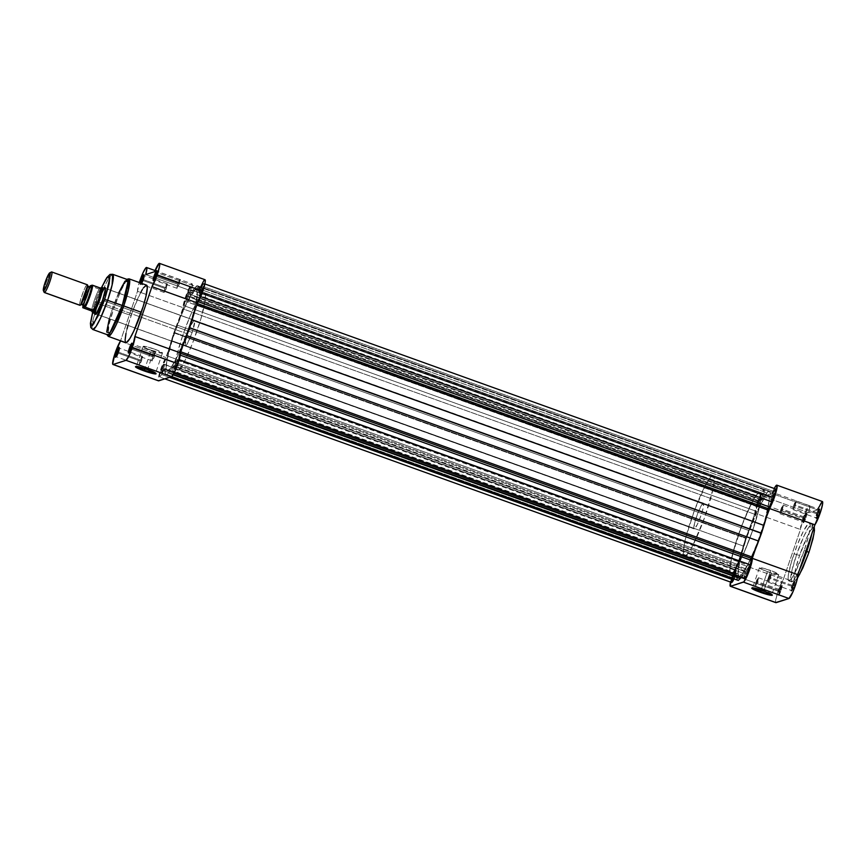 <?xml version="1.0" encoding="UTF-8"?>
<svg xmlns="http://www.w3.org/2000/svg" width="866" height="866" viewBox="0 0 866 866"><rect width="100%" height="100%" fill="white"/><g stroke="black" fill="none" stroke-linecap="round" stroke-linejoin="round"><path stroke-width="0.65" stroke-dasharray="4.33 3.25" d="M771.649 594.466A10.208 1.083 -161.1 0 0 771.909 594.195A10.208 1.083 -161.1 0 0 763.974 590.471L763.866 591.077L763.974 590.471A10.208 1.083 18.9 0 1 771.92 594.325A10.208 1.083 18.9 0 1 771.649 594.466M780.407 589.973A4.568 0.639 109.8 0 1 778.036 594.455A4.568 0.639 109.8 0 1 778.88 590.471L779.411 590.731A5.261 0.736 -70.2 0 0 778.426 595.31A5.261 0.736 -70.2 0 0 781.164 590.168L757.512 581.746A4.568 0.639 109.8 0 1 755.206 586.304A4.568 0.639 109.8 0 1 755.986 582.244L778.88 590.471A4.568 0.639 -70.2 0 0 778.101 594.531A4.568 0.639 -70.2 0 0 780.407 589.973A4.568 0.639 -70.2 0 0 781.197 585.914A4.568 0.639 -70.2 0 0 778.88 590.471L755.986 582.244A4.568 0.639 109.8 0 1 758.291 577.687A4.568 0.639 109.8 0 1 757.512 581.746L781.164 590.168L778.458 595.353L780.861 587.159L782.182 585.773L781.164 590.168A5.261 0.736 -70.2 0 0 781.944 585.513A5.261 0.736 -70.2 0 0 779.411 590.731L778.88 590.471A4.568 0.639 109.8 0 1 781.1 585.925A4.568 0.639 109.8 0 1 780.407 589.973M793.288 585.827A4.568 0.639 109.8 0 1 790.907 590.298A4.568 0.639 109.8 0 1 791.762 586.314L792.282 586.585A5.261 0.736 -70.2 0 0 791.308 591.164A5.261 0.736 -70.2 0 0 794.035 586.011L770.383 577.6A4.568 0.639 109.8 0 1 768.077 582.147A4.568 0.639 109.8 0 1 768.856 578.087L791.762 586.314A4.568 0.639 -70.2 0 0 790.972 590.374A4.568 0.639 -70.2 0 0 793.288 585.827A4.568 0.639 -70.2 0 0 794.068 581.768A4.568 0.639 -70.2 0 0 791.762 586.314L768.856 578.087A4.568 0.639 109.8 0 1 771.173 573.541A4.568 0.639 109.8 0 1 770.383 577.6L794.035 586.011L791.329 591.207L793.732 583.002L795.064 581.627L794.035 586.011A5.261 0.736 -70.2 0 0 794.826 581.367A5.261 0.736 -70.2 0 0 792.282 586.585L791.762 586.314A4.568 0.639 109.8 0 1 793.97 581.779A4.568 0.639 109.8 0 1 793.288 585.827M818.132 513.257A4.568 0.639 109.8 0 1 815.75 517.738A4.568 0.639 109.8 0 1 816.606 513.755L817.125 514.014A5.261 0.736 -70.2 0 0 816.151 518.593A5.261 0.736 -70.2 0 0 818.879 513.451L795.226 505.03A4.568 0.639 109.8 0 1 792.92 509.587A4.568 0.639 109.8 0 1 793.7 505.528L816.606 513.755A4.568 0.639 -70.2 0 0 815.826 517.814A4.568 0.639 -70.2 0 0 818.132 513.257A4.568 0.639 -70.2 0 0 818.911 509.197A4.568 0.639 -70.2 0 0 816.606 513.755L793.7 505.528A4.568 0.639 109.8 0 1 796.016 500.97A4.568 0.639 109.8 0 1 795.226 505.03L818.879 513.451L816.173 518.637L818.576 510.442L819.907 509.056L818.879 513.451A5.261 0.736 -70.2 0 0 819.669 508.807A5.261 0.736 -70.2 0 0 817.125 514.014L816.606 513.755A4.568 0.639 109.8 0 1 818.814 509.219A4.568 0.639 109.8 0 1 818.132 513.257M805.261 517.413A4.568 0.639 109.8 0 1 802.879 521.884A4.568 0.639 109.8 0 1 803.735 517.9L804.254 518.171A5.261 0.736 -70.2 0 0 803.269 522.75A5.261 0.736 -70.2 0 0 806.008 517.597L782.355 509.186A4.568 0.639 109.8 0 1 780.05 513.733A4.568 0.639 109.8 0 1 780.829 509.673L803.735 517.9A4.568 0.639 -70.2 0 0 802.944 521.96A4.568 0.639 -70.2 0 0 805.261 517.413A4.568 0.639 -70.2 0 0 806.04 513.354A4.568 0.639 -70.2 0 0 803.735 517.9L780.829 509.673A4.568 0.639 109.8 0 1 783.135 505.127A4.568 0.639 109.8 0 1 782.355 509.186L806.008 517.597L803.302 522.793L805.705 514.588L807.025 513.213L806.008 517.597A5.261 0.736 -70.2 0 0 806.787 512.953A5.261 0.736 -70.2 0 0 804.254 518.171L803.735 517.9A4.568 0.639 109.8 0 1 805.943 513.365A4.568 0.639 109.8 0 1 805.261 517.413M767.384 571.657A10.208 1.083 -161.1 0 0 778.74 574.418A10.208 1.083 -161.1 0 0 770.794 570.564L763.974 590.471L770.794 570.564A10.208 1.083 -161.1 0 0 759.428 567.804A10.208 1.083 -161.1 0 0 767.384 571.657L761.062 590.114L767.384 571.657L778.75 574.353L774.301 571.906L763.563 568.302L759.644 568.161L767.384 571.657M807.978 554.998L808.876 552.421C811.691 544.692 816.519 526.972 813.206 527.719C809.645 529.191 802.024 547.821 799.589 555.42L796.579 554.651L803.984 536.032L808.66 527.318L812.027 524.222L811.778 533.997A30.581 4.276 -70.2 0 0 812.027 524.222A30.581 4.276 -70.2 0 0 796.579 554.651L794.035 553.742A30.581 4.276 109.8 0 1 809.483 523.313A30.581 4.276 109.8 0 1 804.243 550.451L805.932 551.057L804.243 550.451L794.772 573.292L791.199 579.148L788.839 580.88L788.092 579.3L788.287 575.37L791.405 562.023L797.121 545.32L803.518 530.901L808.443 523.627L809.797 523.551L810.24 525.943L808.866 534.744L804.243 550.451A30.581 4.276 109.8 0 1 788.807 580.87A30.581 4.276 109.8 0 1 794.035 553.742L796.579 554.651A30.581 4.276 -70.2 0 0 791.351 581.79A30.581 4.276 -70.2 0 0 799.654 569.417L794.836 578.499L791.351 581.79L791.914 570.629L796.579 554.651L799.589 555.42L795.389 569.72L794.133 577.73L794.533 579.906L795.757 579.852L799.361 574.872M818.11 508.483L817.526 509.89L808.682 512.737L809.829 506.859L809.591 505.722L808.822 506.036L803.713 516.472L800.444 529.483L754.903 513.127A12.968 1.808 109.8 0 1 757.414 502.215L802.966 518.582A12.968 1.808 -70.2 0 0 800.444 529.483L783.373 579.365L778.123 591.153L732.571 574.786L730.482 582.06A12.968 1.808 109.8 0 1 732.571 574.786L778.123 591.153A12.968 1.808 -70.2 0 0 775.904 602.66M746.427 538.035L738.287 535.112A42.932 5.997 109.8 0 1 759.969 492.397A42.932 5.997 109.8 0 1 752.619 530.49L760.77 533.424A42.932 5.997 -70.2 0 0 768.12 495.32A42.932 5.997 -70.2 0 0 746.427 538.035L739.954 560.086L738.081 573.931L739.131 576.15L741.437 574.894L747.455 565.487L756.44 545.244L764.472 521.797L768.835 503.038L769.116 497.528L768.066 495.309L764.754 497.744L759.742 505.971L753.799 518.723L746.427 538.035A42.932 5.997 -70.2 0 0 739.077 576.139A42.932 5.997 -70.2 0 0 760.77 533.424L752.619 530.49A42.932 5.997 109.8 0 1 730.936 573.216A42.932 5.997 109.8 0 1 738.287 535.112L746.427 538.035A43.008 6.008 -70.2 0 0 739.055 576.204A43.008 6.008 -70.2 0 0 760.781 533.413L188.918 327.965A43.008 6.008 109.8 0 1 167.192 370.745A43.008 6.008 109.8 0 1 174.564 332.587L746.416 538.046L174.564 332.587A43.008 6.008 109.8 0 1 196.279 289.807A43.008 6.008 109.8 0 1 188.918 327.965L760.781 533.413A43.008 6.008 -70.2 0 0 768.142 495.255A43.008 6.008 -70.2 0 0 746.416 538.046L758.313 508.753L763.65 499.238L765.782 496.499L768.088 495.244L769.138 497.463L769.105 500.808L765.533 518.106L757.934 541.347L748.884 562.694L741.415 574.959L739.109 576.215L738.059 573.996L739.932 560.129L746.416 538.046M809.515 505.679L763.974 489.312A12.968 1.808 109.8 0 0 757.414 502.215L761.355 492.7L764.05 489.366L763.13 496.38L808.682 512.737A12.968 1.808 -70.2 0 0 809.515 505.679A12.968 1.808 -70.2 0 0 802.966 518.582L757.414 502.215L754.903 513.127L800.444 529.483L783.373 579.365L737.821 562.997L754.903 513.127L737.821 562.997A12.968 1.808 109.8 0 0 732.571 574.786L737.821 562.997L783.373 579.365A12.968 1.808 -70.2 0 0 778.123 591.153L775.795 599.575L776.109 602.649M763.974 489.312A12.968 1.808 109.8 0 1 763.13 496.38L771.985 493.523L774.269 488.478M766.486 516.894L755.184 549.899L766.486 516.894M813.943 527.935L812.709 527.989L811.464 529.288L808.216 534.614L799.589 555.42C796.774 563.138 791.946 580.87 795.259 580.123C798.831 578.65 806.441 560.021 808.876 552.421L809.742 549.856M813.867 534.333L814.116 532.72M814.3 529.137L814.17 528.412M752.619 530.49L745.258 549.802L739.315 562.564L733.296 571.971L731.629 573.195L730.493 572.87L729.973 567.674L731.813 557.163L741.123 527.188L751.601 503.049L756.613 494.822L759.926 492.375L761.03 496.088L759.774 505.398L752.619 530.49L759.125 508.407L760.965 497.885L760.792 493.414L759.947 492.31L712.621 475.575A43.008 6.008 109.8 0 1 713.303 475.553A43.008 6.008 109.8 0 1 705.195 515.887A43.008 6.008 109.8 0 1 684.919 556.481L731.608 573.26A43.008 6.008 -70.2 0 0 751.883 532.666A43.008 6.008 -70.2 0 0 760.002 492.332A43.008 6.008 -70.2 0 0 759.309 492.343L756.624 494.757L752.987 500.451L744.121 519.459L735.71 542.971L730.59 563.052L729.854 569.579L730.471 572.935L732.376 572.837L735.407 569.298L743.732 553.352L752.63 530.49M780.829 509.673L783.189 505.159L780.796 512.867L780.125 513.733L779.941 513.148L780.829 509.673M793.7 505.528L796.06 501.013L793.97 508.147L792.812 509.349L793.7 505.528M755.986 582.244L758.345 577.73L755.953 585.438L755.271 586.293L755.098 585.708L755.986 582.244M768.856 578.087L771.216 573.573L768.824 581.281L768.153 582.147L767.969 581.562L768.856 578.087M822.386 501.533A12.968 1.808 -70.2 0 0 817.526 509.89L771.985 493.523A12.968 1.808 109.8 0 1 774.247 488.511M763.13 496.38L808.682 512.737L817.526 509.89L771.985 493.523L763.13 496.38M752.749 587.992A10.208 1.083 18.9 0 1 752.619 587.711A10.208 1.083 18.9 0 1 763.974 590.471A10.208 1.083 -161.1 0 0 752.706 587.624A10.208 1.083 -161.1 0 0 752.749 587.992M176.512 364.24A4.568 0.639 109.8 0 1 174.207 368.786A4.568 0.639 109.8 0 1 174.986 364.727L746.849 570.185A4.568 0.639 -70.2 0 0 746.07 574.245A4.568 0.639 -70.2 0 0 748.376 569.687L176.512 364.24L748.376 569.687A4.568 0.639 -70.2 0 0 749.155 565.628A4.568 0.639 -70.2 0 0 746.849 570.185L174.986 364.727A4.568 0.639 109.8 0 1 177.303 360.18A4.568 0.639 109.8 0 1 176.512 364.24L174.153 368.754L176.253 361.62L177.4 360.418L176.512 364.24M163.642 368.386A4.568 0.639 109.8 0 1 161.336 372.943A4.568 0.639 109.8 0 1 162.115 368.884L733.978 574.331A4.568 0.639 -70.2 0 0 733.188 578.391A4.568 0.639 -70.2 0 0 735.505 573.844L163.642 368.386L735.505 573.844A4.568 0.639 -70.2 0 0 736.284 569.785A4.568 0.639 -70.2 0 0 733.978 574.331L162.115 368.884A4.568 0.639 109.8 0 1 164.421 364.326A4.568 0.639 109.8 0 1 163.642 368.386L161.282 372.9L163.674 365.192L164.345 364.326L164.529 364.922L163.642 368.386M188.485 295.826A4.568 0.639 109.8 0 1 186.179 300.372A4.568 0.639 109.8 0 1 186.959 296.313L758.822 501.771A4.568 0.639 -70.2 0 0 758.042 505.831A4.568 0.639 -70.2 0 0 760.348 501.273L188.485 295.826L760.348 501.273A4.568 0.639 -70.2 0 0 761.127 497.214A4.568 0.639 -70.2 0 0 758.822 501.771L186.959 296.313A4.568 0.639 109.8 0 1 189.264 291.766A4.568 0.639 109.8 0 1 188.485 295.826L186.125 300.34L188.517 292.632L189.199 291.766L189.373 292.351L188.485 295.826M201.356 291.669A4.568 0.639 109.8 0 1 199.05 296.226A4.568 0.639 109.8 0 1 199.829 292.167L771.693 497.614A4.568 0.639 -70.2 0 0 770.913 501.674A4.568 0.639 -70.2 0 0 773.219 497.127L201.356 291.669L773.219 497.127A4.568 0.639 -70.2 0 0 774.009 493.068A4.568 0.639 -70.2 0 0 771.693 497.614L199.829 292.167A4.568 0.639 109.8 0 1 202.146 287.609A4.568 0.639 109.8 0 1 201.356 291.669L199.007 296.183L201.096 289.049L202.254 287.848L201.356 291.669M775.557 488.987A8.195 1.147 -70.2 0 0 773.717 491.487L201.865 286.04L198.639 291.734L770.502 497.181A46.764 6.527 -70.2 0 0 769.809 491.996L197.946 286.538L197.037 285.574L768.9 491.033L767.038 492.884A46.764 6.527 -70.2 0 0 762.167 499.866L190.314 294.418L189.881 294.895L189.871 294.245L761.723 499.693L762.524 495.157A8.195 1.147 -70.2 0 0 762.459 493.209A8.195 1.147 -70.2 0 0 758.324 501.36L186.461 295.901L183.809 307.257L173.806 332.836L166.445 357.939L161.173 369.75A8.195 1.147 109.8 0 1 163.447 364.175L735.31 569.633L163.447 364.175L165.947 359.087L737.81 564.535L738.958 561.33L167.095 355.872A46.764 6.527 109.8 0 1 171.381 340.565L743.245 546.024L171.381 340.565L173.806 332.836L745.669 538.284L748.592 530.393L176.729 324.934A46.764 6.527 109.8 0 1 183.17 308.935L755.033 514.382L756.061 511.221L184.198 305.763L756.061 511.221L756.862 506.621L185.01 301.173A8.195 1.147 109.8 0 1 186.461 295.901L758.324 501.36A8.195 1.147 -70.2 0 0 756.862 506.621L185.01 301.173L183.17 308.935L755.033 514.382A46.764 6.527 -70.2 0 0 748.592 530.393L176.729 324.934L173.806 332.836L745.669 538.284L743.245 546.024A46.764 6.527 -70.2 0 0 738.958 561.33L167.095 355.872L165.947 359.087L737.81 564.535L735.31 569.633A8.195 1.147 -70.2 0 0 733.037 575.208L161.173 369.75L159.777 377.024L161.617 374.513L169.509 377.349L161.617 374.513A8.195 1.147 109.8 0 1 159.777 377.024A8.195 1.147 109.8 0 1 161.173 369.75L733.037 575.208A8.195 1.147 -70.2 0 0 731.64 582.472M194.471 311.987L196.777 303.327L197.524 301.465L198.292 301.736L197.524 301.465L200.035 296.378L196.376 304.67A46.764 6.527 109.8 0 1 194.623 311.446M183.321 344.441A46.764 6.527 109.8 0 1 180.301 351.618L179.273 354.789L180.269 355.147L179.273 354.789L178.472 359.379A8.195 1.147 109.8 0 1 175.722 368.061A8.195 1.147 109.8 0 1 172.875 372.802A8.195 1.147 109.8 0 1 172.81 370.854L173.611 366.307L745.474 571.766L744.673 576.301L172.81 370.854L172.789 372.726L175.3 369.046L178.472 359.379L179.219 359.65L178.472 359.379L179.273 354.789L179.76 353.014L180.453 353.263L179.76 353.014L183.549 343.867M742.573 575.544A46.764 6.527 -70.2 0 0 745.031 571.592L173.168 366.134L172.81 370.854L744.673 576.301A8.195 1.147 -70.2 0 0 744.738 578.25M200.717 296.627L200.035 296.378L200.717 296.627M201.865 286.04A8.195 1.147 109.8 0 1 203.694 283.528A8.195 1.147 109.8 0 1 203.099 288.259A8.195 1.147 109.8 0 1 200.035 296.378L203.196 287.913L203.575 283.528L199.321 291.192L771.184 496.651L773.717 491.487L201.865 286.04M773.717 491.487L770.567 497.506L771.184 496.651L199.321 291.192L198.725 292.059L770.502 497.181L770.459 493.815L769.809 491.996L197.946 286.538A46.764 6.527 109.8 0 1 198.639 291.734L198.346 287.252L197.037 285.574L768.9 491.033L769.809 491.996L768.9 491.033L767.038 492.884L195.175 287.436L197.037 285.574L195.175 287.436L767.038 492.884L762.167 499.866L190.314 294.418A46.764 6.527 109.8 0 1 195.175 287.436L189.881 294.895L189.871 294.245L761.723 499.693L761.744 500.342L762.524 495.157L190.661 289.699L189.871 294.245L190.661 289.699L762.524 495.157L762.545 493.274L758.724 500.223L755.672 512.704L745.669 538.284L738.611 562.532L731.802 579.397M186.461 295.901A8.195 1.147 109.8 0 1 190.596 287.75A8.195 1.147 109.8 0 1 190.661 289.699L190.682 287.815L189.741 288.508L186.461 295.901M161.617 374.513L164.15 369.36L736.013 574.808L734.011 578.889L736.013 574.808L164.15 369.36L164.767 368.505L736.63 573.952L736.013 574.808L736.695 574.277A46.764 6.527 -70.2 0 0 737.388 579.462L165.525 374.015A46.764 6.527 109.8 0 1 164.832 368.819L736.695 574.277L737.388 579.462L165.525 374.015L166.434 374.978L171.371 376.753L166.434 374.978L168.307 373.116L166.434 374.978L165.525 374.015L164.756 368.494L161.617 374.513M738.297 580.426L737.388 579.462L738.297 580.426M173.124 374.848L168.307 373.116L173.124 374.848M173.168 366.134A46.764 6.527 109.8 0 1 168.307 373.116L173.59 365.658L173.611 366.307L745.474 571.766L745.453 571.116L745.031 571.592L173.168 366.134M188.918 327.965L177.021 357.247L170.57 368.321L167.246 370.767L166.196 368.537L166.867 360.516L173.232 336.549L183.462 309.725L192.912 292.232L195.586 289.818L196.723 290.142L197.242 295.349L194.601 309.162L188.918 327.965L197.058 330.888A43.008 6.008 -70.2 0 0 204.419 292.73A43.008 6.008 -70.2 0 0 182.704 335.51L174.564 332.587A43.008 6.008 109.8 0 1 196.279 289.807A43.008 6.008 109.8 0 1 188.918 327.965L177.021 357.247L170.57 368.321L167.246 370.767L166.196 368.537L166.478 363.016L170.851 344.235L178.894 320.745L187.89 300.47L194.818 290.24L196.723 290.142L197.286 292.015L195.402 305.871L188.918 327.965A43.008 6.008 109.8 0 1 167.192 370.745A43.008 6.008 109.8 0 1 174.564 332.587L182.704 335.51A43.008 6.008 -70.2 0 0 175.343 373.668A43.008 6.008 -70.2 0 0 197.058 330.888L188.918 327.965M744.554 577.189L744.543 577.828M741.22 577.384L745.377 571.127L744.673 576.301M733.978 574.331L736.338 569.817L734.238 576.951L733.091 578.152L733.978 574.331M758.822 501.771L761.182 497.257L759.081 504.391L757.934 505.592L758.822 501.771M771.693 497.614L774.052 493.1L771.66 500.808L770.989 501.674L770.805 501.089L771.693 497.614M746.849 570.185L749.209 565.671L746.817 573.379L746.146 574.234L745.962 573.649L746.849 570.185M147.707 369.068A10.208 1.083 -161.1 0 0 136.449 366.221A10.208 1.083 -161.1 0 0 136.482 366.589A10.208 1.083 18.9 0 1 136.352 366.307A10.208 1.083 18.9 0 1 147.707 369.068L154.527 349.16A10.208 1.083 -161.1 0 0 143.171 346.4A10.208 1.083 -161.1 0 0 151.117 350.254L144.806 368.71L151.117 350.254A10.208 1.083 -161.1 0 0 162.483 353.014A10.208 1.083 -161.1 0 0 154.527 349.16L147.707 369.068A10.208 1.083 18.9 0 1 155.664 372.921A10.208 1.083 18.9 0 1 155.393 373.062A10.208 1.083 -161.1 0 0 155.642 372.791A10.208 1.083 -161.1 0 0 147.707 369.068L147.61 369.674L147.707 369.068M129.186 352.256A4.568 0.639 -70.2 0 0 129.391 352.635A4.568 0.639 -70.2 0 0 131.61 348.1L131.08 347.84L131.61 348.1A4.568 0.639 109.8 0 1 129.294 352.657A4.568 0.639 109.8 0 1 129.186 352.256M116.304 356.402A4.568 0.639 -70.2 0 0 116.52 356.792A4.568 0.639 -70.2 0 0 118.729 352.256L118.209 351.986L118.729 352.256A4.568 0.639 109.8 0 1 116.423 356.803A4.568 0.639 109.8 0 1 116.304 356.402M141.223 283.225A4.568 0.639 -70.2 0 0 141.364 284.221A4.568 0.639 -70.2 0 0 143.572 279.686L143.052 279.426L143.572 279.686A4.568 0.639 109.8 0 1 141.266 284.243A4.568 0.639 109.8 0 1 141.223 283.225M141.45 283.301A5.261 0.736 109.8 0 1 140.519 284.633A5.261 0.736 109.8 0 1 140.444 282.944M154.029 279.686A4.568 0.639 -70.2 0 0 154.245 280.075A4.568 0.639 -70.2 0 0 156.454 275.54L155.923 275.269L156.454 275.54A4.568 0.639 109.8 0 1 154.137 280.086A4.568 0.639 109.8 0 1 154.029 279.686M96.148 314.022A13.65 1.905 -70.2 0 0 96.505 314.012L95.65 314.434A14.332 2.003 109.8 0 1 97.793 301.747L98.54 301.942A13.65 1.905 -70.2 0 0 96.039 313.914M96.505 314.012A13.65 1.905 -70.2 0 0 103.097 300.47L102.578 300.21L103.097 300.47A13.65 1.905 109.8 0 1 96.213 314.055A13.65 1.905 109.8 0 1 98.54 301.942L187.597 333.94A13.65 1.905 -70.2 0 0 185.259 346.054A13.65 1.905 -70.2 0 0 192.155 332.468L103.097 300.47L192.155 332.468L187.489 343.477L185.118 345.945L186.785 336.43L191.375 324.642L193.746 320.745L194.818 321.059L192.155 332.468A13.65 1.905 -70.2 0 0 194.493 320.355A13.65 1.905 -70.2 0 0 187.597 333.94L98.54 301.942A13.65 1.905 109.8 0 1 105.436 288.356A13.65 1.905 109.8 0 1 103.097 300.47A13.65 1.905 -70.2 0 0 105.641 288.573A13.65 1.905 -70.2 0 0 98.54 301.942L97.793 301.747L96.938 304.367L95.011 313.73M146.852 285.379L146.495 285.12A30.581 4.276 -70.2 0 0 131.091 315.56L113.522 309.249A30.581 4.276 109.8 0 1 128.969 278.82L125.602 281.915L120.926 290.63L113.522 309.249L112.461 308.729L118.566 293.076M95.747 302.407L101.636 287.404L92.608 312.583L95.747 302.407M112.656 274.273L109.419 277.239L104.938 285.607L97.836 303.468L95.704 302.44L97.836 303.468A29.357 4.103 109.8 0 1 112.656 274.273M140.108 360.97A4.568 0.639 -70.2 0 0 139.318 365.03A4.568 0.639 -70.2 0 0 141.634 360.483L118.729 352.256L141.634 360.483A4.568 0.639 -70.2 0 0 142.414 356.424A4.568 0.639 -70.2 0 0 140.108 360.97L117.852 352.982L140.108 360.97L139.394 365.03L141.634 360.483L142.457 356.456L140.108 360.97M152.979 356.824A4.568 0.639 -70.2 0 0 152.2 360.884A4.568 0.639 -70.2 0 0 154.505 356.327L131.61 348.1L154.505 356.327A4.568 0.639 -70.2 0 0 155.285 352.267A4.568 0.639 -70.2 0 0 152.979 356.824L130.734 348.825L152.979 356.824L152.264 360.873L154.202 357.171L155.339 352.31L152.979 356.824M164.951 288.41A4.568 0.639 -70.2 0 0 164.161 292.47A4.568 0.639 -70.2 0 0 166.478 287.913L143.572 279.686L166.478 287.913A4.568 0.639 -70.2 0 0 167.257 283.853A4.568 0.639 -70.2 0 0 164.951 288.41L142.695 280.411L164.951 288.41L164.237 292.459L166.175 288.757L167.311 283.896L164.951 288.41M177.822 284.254A4.568 0.639 -70.2 0 0 177.043 288.313A4.568 0.639 -70.2 0 0 179.349 283.767L156.454 275.54L179.349 283.767A4.568 0.639 -70.2 0 0 180.128 279.707A4.568 0.639 -70.2 0 0 177.822 284.254L155.577 276.265L177.822 284.254L177.119 288.313L179.349 283.767L180.182 279.74L177.822 284.254M127.291 279.523A29.357 4.103 -70.2 0 0 112.461 308.729L97.836 303.468L112.461 308.729A29.357 4.103 -70.2 0 0 107.438 334.774M204.982 279.707A12.968 1.808 -70.2 0 0 200.122 288.075L191.278 290.922L192.425 284.784L192.057 283.853L191.105 284.578L185.735 296.237L183.04 307.668L137.499 291.301L120.558 340.793L137.499 291.301L139.307 282.543A12.968 1.808 109.8 0 0 137.499 291.301L183.04 307.668L165.958 357.55L160.643 369.522L158.521 377.089L158.695 380.834M140.509 282.684L140.487 284.654L141.602 282.998M140.563 292.719L133.104 309.909L127.703 326.439M127.042 328.928L125.992 333.432M143.334 287.967L142.468 289.32M109.332 318.764L112.461 308.729L113.522 309.249L108.845 325.226L108.293 336.387A30.581 4.276 109.8 0 1 113.522 309.249L131.091 315.56A30.581 4.276 -70.2 0 0 125.851 342.698M182.704 335.51L176.22 357.604L174.337 371.46L175.387 373.69L177.692 372.434L185.162 360.169L192.728 342.73L200.771 319.24L205.145 300.459L205.426 294.938L204.365 292.708L201.053 295.154L196.03 303.392L190.076 316.166L182.704 335.51M104.245 287.902L97.793 301.747A14.332 2.003 109.8 0 1 104.169 287.988M92.803 329.513A29.357 4.103 109.8 0 1 97.836 303.468L93.344 318.807L92.803 329.513M156.887 271.718A4.568 0.639 109.8 0 1 157.233 271.48A4.568 0.639 109.8 0 1 156.454 275.54A4.568 0.639 -70.2 0 0 157.298 271.556A4.568 0.639 -70.2 0 0 156.887 271.718M144.016 275.864A4.568 0.639 109.8 0 1 144.362 275.626A4.568 0.639 109.8 0 1 143.572 279.686A4.568 0.639 -70.2 0 0 144.427 275.702A4.568 0.639 -70.2 0 0 144.016 275.864M132.043 344.278A4.568 0.639 109.8 0 1 132.39 344.04A4.568 0.639 109.8 0 1 131.61 348.1A4.568 0.639 -70.2 0 0 132.455 344.116A4.568 0.639 -70.2 0 0 132.043 344.278M119.172 348.435A4.568 0.639 109.8 0 1 119.519 348.197A4.568 0.639 109.8 0 1 118.729 352.256A4.568 0.639 -70.2 0 0 119.584 348.273A4.568 0.639 -70.2 0 0 119.172 348.435M200.122 288.075L155.696 272.108L200.122 288.075L191.278 290.922L145.726 274.565L191.278 290.922A12.968 1.808 -70.2 0 0 192.111 283.864A12.968 1.808 -70.2 0 0 186.623 293.823A12.968 1.808 -70.2 0 0 183.04 307.668L165.958 357.55A12.968 1.808 -70.2 0 0 160.167 370.973A12.968 1.808 -70.2 0 0 158.489 380.834M155.696 272.108L154.581 271.707L155.696 272.108M120.417 341.182L165.958 357.55L120.417 341.182M151.117 350.254L162.483 352.949L158.034 350.503L147.307 346.898L143.388 346.757L151.117 350.254M87.336 284.762A10.922 1.526 -70.2 0 0 87.163 284.762A2.219 2.187 72.1 0 0 88.635 286.733A2.219 2.187 -107.9 0 1 87.163 284.762C86.254 281.807 76.717 309.66 80.127 305.308A2.219 2.187 -107.9 0 1 81.09 304.691L80.657 304.886A2.219 2.187 72.1 0 0 80.127 305.308M82.259 304.68A9.558 1.331 109.8 0 1 84.208 295.512A9.558 1.331 109.8 0 1 88.635 286.733A9.558 1.331 -70.2 0 0 84.208 295.512A9.558 1.331 -70.2 0 0 82.259 304.68M87.163 284.762L51.549 271.967L87.163 284.762A10.922 1.526 -70.2 0 0 82.021 295.068A10.922 1.526 -70.2 0 0 79.953 305.319M83.504 305.969L90.497 286.516M90.032 286.754A2.219 2.187 -107.9 0 1 88.635 286.733A2.219 2.187 72.1 0 0 90.032 286.754M92.922 312.843A13.65 1.905 109.8 0 1 95.747 299.701A13.65 1.905 109.8 0 1 102.036 287.22L703.16 503.189A13.65 1.905 -70.2 0 0 696.729 516.071A13.65 1.905 -70.2 0 0 694.153 528.877A13.65 1.905 -70.2 0 0 694.37 528.877L697.271 524.59L701.049 515.292L703.105 508.288L703.528 503.287L701.157 505.755L697.39 514.242L694.424 523.778L694.012 528.769L96.202 313.968L694.37 528.877A13.65 1.905 -70.2 0 0 700.81 515.984A13.65 1.905 -70.2 0 0 703.387 503.178A13.65 1.905 -70.2 0 0 703.16 503.189L102.036 287.22A13.65 1.905 109.8 0 1 102.166 287.198A13.65 1.905 -70.2 0 0 102.036 287.22A13.65 1.905 -70.2 0 0 95.747 299.701A13.65 1.905 -70.2 0 0 92.922 312.843L95.704 302.44L101.593 287.425M82.93 305.904L85.907 295.403L89.707 286.722M90.562 286.44L86.362 294.981L83.515 306.12M99.384 288.768L101.203 288.281L98.637 288.908L100.813 288.205L98.637 288.908L90.497 285.975L98.637 288.908L100.337 288.161L99.384 288.768A13.315 1.862 -70.2 0 0 94.307 300.383A13.315 1.862 -70.2 0 0 91.709 311.208A13.315 1.862 109.8 0 1 94.307 300.383A13.315 1.862 109.8 0 1 99.384 288.768M101.106 287.696L100.337 288.161L101.106 287.696M83.017 307.809A13.315 1.862 109.8 0 1 85.626 297.265A13.315 1.862 109.8 0 1 90.497 285.975A13.315 1.862 -70.2 0 0 85.626 297.265A13.315 1.862 -70.2 0 0 83.017 307.809M684.919 556.481A43.008 6.008 109.8 0 1 684.227 556.502A43.008 6.008 109.8 0 1 692.345 516.168A43.008 6.008 109.8 0 1 712.621 475.575L759.309 492.343A43.008 6.008 -70.2 0 0 739.034 532.947A43.008 6.008 -70.2 0 0 730.915 573.27A43.008 6.008 -70.2 0 0 731.608 573.26L684.281 556.513L683.426 555.42L683.501 548.773L685.904 537.136L694.424 510.41L706.299 483.672L710.954 476.798L713.259 475.542L714.363 479.255L713.097 488.576L704.556 517.695L692.616 545.84L688.719 552.519L684.919 556.481M44.328 292.513A10.922 1.526 109.8 0 1 46.277 282.63A10.922 1.526 109.8 0 1 51.408 272.032A10.922 1.526 -70.2 0 0 46.526 281.894A10.922 1.526 -70.2 0 0 44.166 292.34M82.79 307.625A12.903 1.797 109.8 0 1 85.312 297.103A12.903 1.797 109.8 0 1 90.259 285.791M771.909 594.195L772.331 595.05M778.036 594.455L778.426 595.31M790.907 590.298L791.308 591.164M815.75 517.738L816.151 518.593M802.879 521.884L803.269 522.75M778.74 574.418L771.92 594.325M809.483 523.313L812.027 524.222L814.257 526.766M768.077 582.147L790.972 590.374M755.206 586.304L778.101 594.531M792.92 509.587L815.826 517.814M780.05 513.733L802.944 521.96M768.12 495.32L759.969 492.397M797.456 578.152L794.165 581.551L791.351 581.79L788.807 580.87M739.077 576.139L730.936 573.216M783.135 505.127L806.04 513.354M796.016 500.97L818.911 509.197M758.291 577.687L781.197 585.914M771.173 573.541L794.068 581.768M759.428 567.804L752.619 587.711M805.943 513.365L806.787 512.953M818.814 509.219L819.669 508.807M793.97 581.779L794.826 581.367M781.1 585.925L781.944 585.513M752.706 587.624L751.85 588.036M174.207 368.786L746.07 574.245M161.336 372.943L733.188 578.391M175.343 373.668L739.055 576.204M186.179 300.372L758.042 505.831M199.05 296.226L770.913 501.674M164.865 378.853L159.777 377.024M172.875 372.802L174.034 373.214M203.694 283.528L204.852 283.951M770.567 497.506L198.704 292.048M761.744 500.342L189.881 294.895M762.459 493.209L190.596 287.75M736.63 573.952L164.767 368.505M202.146 287.609L774.009 493.068M189.264 291.766L761.127 497.214M204.419 292.73L768.142 495.255M164.421 364.326L736.284 569.785M745.453 571.116L173.59 365.658M177.303 360.18L749.155 565.628M136.449 366.221L135.583 366.632M129.391 352.635L128.547 353.047M116.52 356.792L115.665 357.203M141.364 284.221L140.519 284.633M154.245 280.075L153.39 280.487M126.696 279.317L120.677 288.53L112.461 308.729L108.066 323.678L106.843 334.557M143.171 346.4L136.352 366.307M139.318 365.03L116.423 356.803M152.2 360.884L129.294 352.657M164.161 292.47L141.266 284.243M177.043 288.313L154.137 280.086M185.259 346.054L96.213 314.055M194.493 320.355L105.436 288.356M180.128 279.707L157.233 271.48M167.257 283.853L144.362 275.626M155.285 352.267L132.39 344.04M142.414 356.424L119.519 348.197M155.057 270.549L192.111 283.864M162.483 353.014L155.664 372.921M105.641 288.573L105.251 287.718M157.298 271.556L156.908 270.69M144.427 275.702L144.037 274.847M119.584 348.273L119.183 347.407M132.455 344.116L132.065 343.261M155.642 372.791L156.075 373.647M102.264 287.22L703.387 503.178M713.303 475.553L760.002 492.332M684.227 556.502L730.915 573.27M93.03 312.907L694.153 528.877M89.642 286.841L83.049 305.178"/><path stroke-width="1.3" d="M760.565 591.565A10.208 1.083 -161.1 0 0 771.649 594.466A10.208 1.083 18.9 0 1 760.565 591.565L761.062 590.114L760.565 591.565A10.208 1.083 18.9 0 1 752.749 587.992A10.208 1.083 -161.1 0 0 760.565 591.565L760.229 592.247L760.565 591.565M763.866 591.077A10.89 1.158 18.9 0 1 772.331 595.05A10.89 1.158 18.9 0 1 760.229 592.247L751.98 588.512L752.457 587.971L756.159 588.663L765.815 591.792L772.353 595.115L769.473 595.018L760.229 592.247A10.89 1.158 18.9 0 1 751.85 588.036A10.89 1.158 18.9 0 1 763.866 591.077M811.778 533.997L806.798 551.361L808.92 552.389L806.798 551.361A30.581 4.276 -70.2 0 0 811.778 533.997M730.352 586.293L775.904 602.66A12.968 1.808 -70.2 0 0 776.109 602.649L730.558 586.293A12.968 1.808 109.8 0 1 730.352 586.293A12.968 1.808 109.8 0 1 730.482 582.06M805.932 551.057L806.798 551.361L805.932 551.057M775.763 602.552L788.98 598.503L792.899 591.911L796.558 581.692L797.835 574.699L814.917 524.818L821.271 509.565L822.624 503.676L822.267 501.511L817.959 508.862M776.845 485.166A12.968 1.808 109.8 0 0 774.247 488.511L776.109 485.566L777.083 485.48L776.12 491.823L766.486 516.894L769.376 508.461L814.917 524.818A12.968 1.808 -70.2 0 0 820.708 511.405A12.968 1.808 -70.2 0 0 822.386 501.533L776.845 485.166A12.968 1.808 109.8 0 1 775.167 495.038A12.968 1.808 109.8 0 1 769.376 508.461L814.917 524.818L797.835 574.699L752.294 558.332L748.96 571.538L743.872 581.833L730.558 586.293L730.623 581.443M755.184 549.899L752.294 558.332A12.968 1.808 109.8 0 1 748.96 571.538A12.968 1.808 109.8 0 1 743.439 582.136L730.558 586.293L776.109 602.649L788.98 598.503L743.439 582.136L788.98 598.503A12.968 1.808 -70.2 0 0 794.501 587.906A12.968 1.808 -70.2 0 0 797.835 574.699L752.294 558.332L755.184 549.899M809.742 549.856L813.867 534.333M814.116 532.72L814.3 529.137M814.17 528.412L813.618 527.697M799.361 574.872L807.978 554.998M799.654 569.417A30.581 4.276 -70.2 0 0 806.798 551.361L799.654 569.417M733.48 579.96L169.509 377.349L733.48 579.96L734.011 578.889L733.48 579.96A8.195 1.147 -70.2 0 1 731.64 582.472L733.48 579.96M768.64 508.775L197.329 303.522L768.64 508.775L768.239 510.128L196.874 304.854L768.239 510.128L769.387 506.924L768.64 508.775M773.717 491.487L775.655 489.052L775.059 493.36L769.387 506.924L198.292 301.736L769.387 506.924L771.898 501.825L200.717 296.627L771.898 501.825A8.195 1.147 -70.2 0 0 774.962 493.717A8.195 1.147 -70.2 0 0 775.557 488.987L204.852 283.951M751.623 558.473L180.453 353.263L751.623 558.473L750.335 564.838L179.219 359.65L750.335 564.838L751.136 560.237L180.269 355.147L751.136 560.237L751.623 558.473M180.799 351.802L752.164 557.076A46.764 6.527 -70.2 0 0 758.605 541.066L186.742 335.618A46.764 6.527 109.8 0 1 183.321 344.441L189.665 327.716L761.528 533.175L758.605 541.066L186.742 335.618L189.665 327.716L761.528 533.175L763.953 525.435L192.09 319.987L189.665 327.716L192.09 319.987L763.953 525.435A46.764 6.527 -70.2 0 0 768.239 510.128L761.528 533.175L752.164 557.076L180.799 351.802M174.034 373.214L744.738 578.25A8.195 1.147 -70.2 0 0 747.585 573.508A8.195 1.147 -70.2 0 0 750.335 564.838L747.163 574.494L745.182 578.023L744.543 577.828M194.623 311.446A46.764 6.527 109.8 0 1 192.09 319.987L194.623 311.446M741.469 577.07L738.297 580.426L171.371 376.753L738.297 580.426L740.17 578.575L173.124 374.848L740.17 578.575A46.764 6.527 -70.2 0 0 742.573 575.544M744.673 576.301L744.554 577.189M731.802 579.397L731.64 582.472L164.865 378.853M136.482 366.589A10.208 1.083 -161.1 0 0 144.308 370.161L143.972 370.843A10.89 1.158 18.9 0 1 135.583 366.632A10.89 1.158 18.9 0 1 147.61 369.674L155.858 373.398L153.217 373.614L142.024 370.118L135.486 366.794L139.902 367.26L147.61 369.674A10.89 1.158 18.9 0 1 156.075 373.647A10.89 1.158 18.9 0 1 143.972 370.843L144.308 370.161A10.208 1.083 18.9 0 1 136.482 366.589M130.084 348.597A4.568 0.639 -70.2 0 0 129.186 352.256A4.568 0.639 109.8 0 1 130.084 348.597L130.734 348.825L130.084 348.597A4.568 0.639 109.8 0 1 132.043 344.278A4.568 0.639 -70.2 0 0 130.084 348.597L129.326 348.403L130.084 348.597M131.08 347.84A5.261 0.736 109.8 0 1 128.547 353.047A5.261 0.736 109.8 0 1 129.326 348.403L128.309 352.798L129.629 351.412L132.033 343.217L129.326 348.403A5.261 0.736 109.8 0 1 132.065 343.261A5.261 0.736 109.8 0 1 131.08 347.84M117.202 352.743A4.568 0.639 -70.2 0 0 116.304 356.402A4.568 0.639 109.8 0 1 117.202 352.743L117.852 352.982L117.202 352.743A4.568 0.639 109.8 0 1 119.172 348.435A4.568 0.639 -70.2 0 0 117.202 352.743L116.455 352.549L117.202 352.743M118.209 351.986A5.261 0.736 109.8 0 1 115.665 357.203A5.261 0.736 109.8 0 1 116.455 352.549L115.427 356.944L116.758 355.569L119.162 347.363L116.455 352.549A5.261 0.736 109.8 0 1 119.183 347.407A5.261 0.736 109.8 0 1 118.209 351.986M142.046 280.183A4.568 0.639 -70.2 0 0 141.223 283.225A4.568 0.639 109.8 0 1 142.046 280.183L142.695 280.411L142.046 280.183A4.568 0.639 109.8 0 1 144.016 275.864A4.568 0.639 -70.2 0 0 142.046 280.183L141.299 279.989L142.046 280.183M141.255 283.658L143.052 279.426A5.261 0.736 109.8 0 1 141.45 283.301M140.444 282.944A5.261 0.736 109.8 0 1 141.299 279.989L140.357 283.399M154.927 276.027A4.568 0.639 -70.2 0 0 154.029 279.686A4.568 0.639 109.8 0 1 154.927 276.027L155.577 276.265L155.923 275.269A5.261 0.736 109.8 0 1 153.39 280.487A5.261 0.736 109.8 0 1 154.17 275.843L154.927 276.027A4.568 0.639 109.8 0 1 156.887 271.718A4.568 0.639 -70.2 0 0 154.927 276.027L154.17 275.843L153.217 280.465L155.577 276.243L154.927 276.027M96.039 313.914A13.65 1.905 -70.2 0 0 96.148 314.022L102.578 300.21A14.332 2.003 109.8 0 1 95.65 314.434M118.566 293.076L124.964 281.212L128.006 281.688L122.258 305.568L123.73 305.958L128.406 289.98L128.969 278.82A30.581 4.276 109.8 0 1 123.73 305.958L141.299 312.269A30.581 4.276 -70.2 0 0 146.527 285.13L143.334 287.967M101.636 287.404L107.319 277.163L109.841 278.116L104.634 299.549L107.633 300.307L112.115 284.979L112.656 274.273A29.357 4.103 109.8 0 1 107.633 300.307L122.258 305.568A29.357 4.103 -70.2 0 0 127.291 279.523L112.656 274.273L109.993 274.435L106.778 277.64L101.593 287.425M144.806 368.71L144.308 370.161L144.806 368.71M139.209 282.857L143.031 272.758L145.932 267.789L146.516 267.486L146.884 268.428L145.726 274.565L154.581 271.707L159.257 263.34L159.636 265.83L157.211 274.858L151.961 286.646L134.89 336.517L132.368 347.418L128.785 356.251L126.025 360.321L171.576 376.688A12.968 1.808 -70.2 0 0 177.92 363.785L132.368 347.418A12.968 1.808 109.8 0 1 126.025 360.321L113.154 364.467L112.667 363.991L115.102 353.166L120.417 341.182A12.968 1.808 109.8 0 0 114.626 354.605A12.968 1.808 109.8 0 0 112.948 364.478L158.489 380.834A12.968 1.808 -70.2 0 0 158.695 380.834L171.576 376.688L174.326 372.618L177.92 363.785L180.431 352.884L197.513 303.003A12.968 1.808 -70.2 0 0 202.763 291.225L157.211 274.858A12.968 1.808 109.8 0 1 151.961 286.646L197.513 303.003L202.114 293.044L205.177 282.186L205.101 279.805L203.846 280.595L200.122 288.075M155.923 275.269L156.746 270.614L154.17 275.843A5.261 0.736 109.8 0 1 156.908 270.69A5.261 0.736 109.8 0 1 155.923 275.269M143.052 279.426L143.864 274.76L141.299 279.989A5.261 0.736 109.8 0 1 144.037 274.847A5.261 0.736 109.8 0 1 143.052 279.426M127.973 325.464L127.042 328.928M125.992 333.432L125.094 340.057L125.538 342.449L126.339 342.687L129.911 338.509L133.884 330.888L143.117 306.683L145.91 296.562L147.285 287.761L146.495 285.12L128.969 278.82L126.696 279.317M142.468 289.32L140.563 292.719M158.391 380.769L171.576 376.688L126.025 360.321L113.154 364.467L158.695 380.834L113.154 364.467A12.968 1.808 109.8 0 1 112.948 364.478M106.843 334.557L108.293 336.387L125.851 342.698A30.581 4.276 -70.2 0 0 141.299 312.269L123.73 305.958A30.581 4.276 109.8 0 1 108.293 336.387L111.66 333.291L116.325 324.577L123.73 305.958L107.633 300.307A29.357 4.103 109.8 0 1 92.803 329.513L96.039 326.547L100.521 318.179L107.633 300.307L104.634 299.549L98.183 315.754L92.088 325.757L90.908 325.822L90.529 323.743L92.803 311.89M101.257 288.259L105.652 279.566L108.282 276.189L109.462 276.135L109.809 277.293L109.062 283.983L104.634 299.549L93.658 324.014L90.529 324.046L92.608 312.583L91.547 310.926L82.833 307.733L83.147 304.745M104.169 287.988A14.332 2.003 109.8 0 1 105.251 287.718A14.332 2.003 109.8 0 1 102.578 300.21L105.36 289.341L105.187 287.599L104.234 287.923M95.022 312.615L95.195 314.358L96.126 314.055M85.128 307.084L93.68 310.245L93.247 312.907A13.65 1.905 -70.2 0 0 99.774 299.755A13.65 1.905 -70.2 0 0 102.177 287.198A13.65 1.905 109.8 0 1 102.264 287.22A13.65 1.905 109.8 0 1 99.687 300.015A13.65 1.905 109.8 0 1 93.247 312.907L92.586 312.561L90.41 323.256L90.778 327.51L92.803 329.513L107.438 334.774A29.357 4.103 -70.2 0 0 122.258 305.568L109.906 332.89L106.724 332.035L109.332 318.764M139.307 282.543A12.968 1.808 109.8 0 1 146.56 267.497A12.968 1.808 109.8 0 1 145.726 274.565L154.581 271.707A12.968 1.808 109.8 0 1 159.431 263.351A12.968 1.808 109.8 0 1 157.211 274.858L202.763 291.225A12.968 1.808 -70.2 0 0 204.982 279.707L159.431 263.351M134.89 336.517A12.968 1.808 109.8 0 1 132.368 347.418L177.92 363.785A12.968 1.808 -70.2 0 0 180.431 352.884L134.89 336.517L151.961 286.646L197.513 303.003L180.431 352.884L134.89 336.517M155.393 373.062A10.208 1.083 18.9 0 1 144.308 370.161A10.208 1.083 -161.1 0 0 155.393 373.062M79.824 305.2L80.657 304.886L87.607 285.542L87.163 284.762M83.526 305.276L83.948 306.683A2.219 2.187 72.1 0 0 82.476 304.713A9.558 1.331 -70.2 0 0 86.903 295.923A9.558 1.331 -70.2 0 0 88.852 286.765A9.558 1.331 109.8 0 1 86.903 295.923A9.558 1.331 109.8 0 1 82.476 304.713A2.219 2.187 72.1 0 0 80.668 304.875L81.079 304.691A2.219 2.187 -107.9 0 1 83.948 306.683L82.324 304.713L81.079 304.691M43.376 290.619L44.166 292.34A10.922 1.526 -70.2 0 0 44.512 292.513L43.679 290.77A9.558 1.331 109.8 0 1 43.376 290.619A9.558 1.331 109.8 0 1 45.497 281.331A9.558 1.331 109.8 0 1 49.773 272.812A9.558 1.331 109.8 0 1 49.827 272.79L49.795 276.362L47.717 283.03L45.086 288.973L43.419 290.695L44.101 285.693L47.143 277.217L49.459 273.061L51.549 271.967L49.827 272.79A9.558 1.331 109.8 0 1 48.344 281.266A9.558 1.331 109.8 0 1 43.679 290.77L44.512 292.513L80.127 305.308A10.922 1.526 -70.2 0 0 85.279 295.003A10.922 1.526 -70.2 0 0 87.336 284.762L51.722 271.956A10.922 1.526 109.8 0 1 49.654 282.197A10.922 1.526 109.8 0 1 44.512 292.513A10.922 1.526 -70.2 0 0 49.849 281.645A10.922 1.526 -70.2 0 0 51.549 271.967A10.922 1.526 109.8 0 1 51.722 271.956M90.497 286.516L90.984 286.137A2.219 2.187 -107.9 0 1 90.032 286.754A2.219 2.187 72.1 0 0 90.984 286.137L90.021 287.144M89.653 286.83L90.259 285.791L92.673 285.271A13.315 1.862 109.8 0 1 90.064 295.826A13.315 1.862 109.8 0 1 85.193 307.105L93.68 310.245L93.247 312.907L96.202 313.968L92.954 312.864A13.65 1.905 -70.2 0 0 92.954 312.875A13.65 1.905 -70.2 0 0 93.247 312.907L91.547 310.926L93.68 310.245L91.168 310.742L93.344 310.039L91.168 310.742L82.833 307.733L84.673 307.019L82.79 307.625M90.248 285.802L92.142 285.185L91.493 289.374L85.193 307.105A13.315 1.862 -70.2 0 0 90.064 295.826A13.315 1.862 -70.2 0 0 92.673 285.271L100.813 288.205L102.188 287.22L100.337 288.161L102.036 287.22L100.813 288.205L92.142 285.185A12.903 1.797 109.8 0 1 89.62 295.717A12.903 1.797 109.8 0 1 84.673 307.019M83.948 306.683L86.264 303.252L89.285 295.815L91.244 288.724L90.984 286.137C94.394 281.786 84.857 309.638 83.948 306.683M93.68 310.569A13.315 1.862 -70.2 0 0 98.756 298.954A13.315 1.862 -70.2 0 0 101.365 288.129A13.315 1.862 109.8 0 1 98.756 298.954A13.315 1.862 109.8 0 1 93.68 310.569M44.512 292.513A10.922 1.526 109.8 0 1 44.328 292.513L79.953 305.319A10.922 1.526 -70.2 0 0 80.127 305.308L44.512 292.513M90.237 285.812L89.642 286.841M82.768 307.679L83.049 305.178M814.257 526.766L814.462 530.512L812.947 538.869L808.92 552.389L802.814 567.977L797.456 578.152M752.706 587.624L751.85 588.036M136.449 366.221L135.583 366.632M146.56 267.497L155.057 270.549M87.607 285.542L88.787 286.733L90.454 286.559M51.484 271.989L49.773 272.812"/></g></svg>
